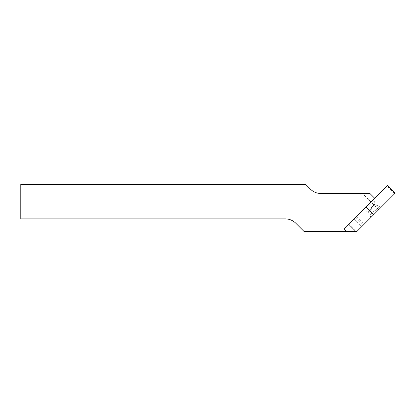 <?xml version="1.0" encoding="UTF-8"?>
<svg xmlns="http://www.w3.org/2000/svg" width="416" height="416" viewBox="0 0 416 416"><rect width="100%" height="100%" fill="white"/><g stroke="black" fill="none" stroke-linecap="round" stroke-linejoin="round"><path stroke-width="0.31" stroke-dasharray="2.08 1.56" d="M372.221 200.824L344.058 228.987L365.934 207.111L349.736 223.309L357.406 230.979L373.604 214.786L356.923 231.468L379.896 208.494L356.923 231.468L304.034 231.468L295.807 223.241A14.825 14.825 0 0 0 285.324 218.899L20.8 218.899L20.8 184.454L305.76 184.454L310.456 189.155A14.825 14.825 0 0 0 320.939 193.497L369.938 193.497L374.743 198.302L372.221 200.824L379.896 208.494M377 211.39L359.107 193.497M355.311 217.734L362.981 225.404M356.923 231.468L346.538 231.468L356.923 231.468L357.406 230.979M368.352 204.693L363.428 209.617L368.352 204.693M371.727 208.073L368.02 211.78L371.727 208.073M376.022 212.368L380.947 207.444L376.022 212.368M349.736 223.309L349.175 223.87L356.767 231.468M349.175 223.87L386.968 186.077L394.638 193.752L395.2 193.19M386.968 186.077L387.53 185.515M370.77 202.275L378.44 209.945L394.638 193.752M356.845 231.546L378.44 209.945M353.912 219.133L361.582 226.808M348.405 224.64L355.233 231.468L348.405 224.64M355.67 217.376L363.34 225.046M356.403 216.642L364.073 224.312M378.648 209.742L362.404 193.497M369.143 205.488L374.01 200.621L369.143 205.488M369.616 205.962L374.275 201.302L369.616 205.962M371.368 207.714L375.336 203.752L371.368 207.714M371.472 207.818L375.435 203.85L371.472 207.818M372.497 208.837L368.789 212.545L372.497 208.837M374.426 210.766L369.84 215.353L374.426 210.766M374.946 211.292L379.798 206.445L374.946 211.292M344.058 228.987L346.538 231.468M380.947 207.444L379.798 206.445L376.204 205.13L375.435 204.365L374.01 200.621L373.272 199.774M371.098 217.287L370.1 216.138L368.789 212.545L368.02 211.78L364.276 210.356L363.428 209.617"/><path stroke-width="0.62" d="M369.938 193.497L374.743 198.302L365.934 207.111L373.604 214.786L356.923 231.468L304.034 231.468L295.807 223.241A14.825 14.825 0 0 0 285.324 218.899L20.8 218.899L20.8 184.454L305.76 184.454L310.456 189.155A14.825 14.825 0 0 0 320.939 193.497L369.938 193.497M365.934 207.111L373.604 214.786L395.2 193.19L387.53 185.515L365.934 207.111"/></g></svg>
